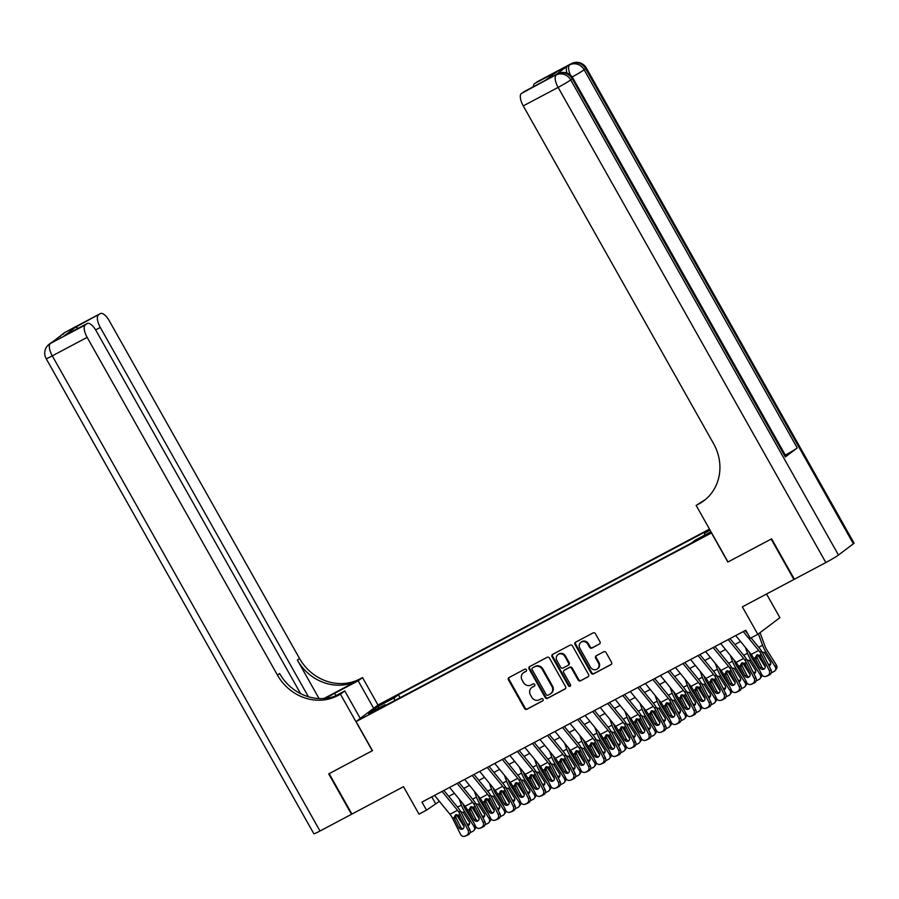 <?xml version="1.0" encoding="UTF-8"?>
<svg xmlns="http://www.w3.org/2000/svg" width="899" height="899" viewBox="0 0 899 899"><rect width="100%" height="100%" fill="white"/><g stroke="black" fill="none" stroke-linecap="round" stroke-linejoin="round"><path stroke-width="1.35" d="M526.409 669.755A1.281 1.169 -127 0 0 524.746 669.193L509.048 677.531A1.82 1.674 -127 0 0 508.463 679.902L524.544 708.457A1.82 1.674 -127 0 0 526.915 709.255L542.625 700.917A1.281 1.169 -127 0 0 543.03 699.253A1.281 1.169 -127 0 0 541.378 698.703L539.344 699.782A5.832 5.349 -127 0 1 531.747 697.208L530.41 694.826A5.832 5.349 -127 0 1 532.275 687.241L534.309 686.162A1.281 1.169 -127 0 0 534.725 684.51A1.281 1.169 -127 0 0 533.062 683.948L531.028 685.027A5.832 5.349 -127 0 1 523.443 682.453L522.094 680.082A5.832 5.349 -127 0 1 523.971 672.486L526.005 671.407A1.281 1.169 -127 0 0 526.409 669.755M599.375 644.111A1.82 1.674 -127 0 0 599.959 641.74L595.453 633.728A1.82 1.674 -127 0 0 593.07 632.93L575.63 642.189A1.82 1.674 -127 0 0 575.045 644.561L591.137 673.115A1.82 1.674 -127 0 0 593.509 673.913L610.949 664.653A1.82 1.674 -127 0 0 611.534 662.282L606.083 652.607A1.82 1.674 -127 0 0 603.712 651.809L596.251 655.764A1.82 1.674 -127 0 0 595.666 658.135L598.363 662.934A4.877 4.473 -127 0 1 597.352 668.935A4.877 4.473 -127 0 1 590.463 667.137L579.866 648.336A4.877 4.473 -127 0 1 580.889 642.336A4.877 4.473 -127 0 1 587.777 644.134L589.542 647.269A1.82 1.674 -127 0 0 591.913 648.078L599.768 643.819M300.614 693.657L96.058 330.641A11.148 4.439 62 0 0 87.259 323.483L64.436 335.619L75.819 327.034L100.171 313.729L65.312 332.225L50.4 343.463L85.259 324.966A11.148 4.439 62 0 0 87.147 337.361L52.288 355.858L320.01 831.002L351.487 814.292L328.719 773.893L372.456 750.654L329.169 773.657L351.936 814.056L403.516 786.681L419.001 814.157L426.531 810.156L421.968 802.077L745.743 630.244L750.294 638.324L757.823 634.334L779.894 617.692L766.544 594.014M727.999 561.954L771.162 539.074L793.918 579.484L742.349 606.859L757.823 634.334M727.864 562.055L711.469 532.961L356.071 721.582L378.142 704.951L709.491 529.095M372.467 750.676L356.071 721.582M549.48 658.124A1.82 1.674 -127 0 0 547.109 657.326L529.668 666.586A1.82 1.674 -127 0 0 529.084 668.957L545.165 697.512A1.82 1.674 -127 0 0 547.536 698.309L564.988 689.05A1.82 1.674 -127 0 0 565.572 686.679L549.48 658.124M552.649 654.382L570.09 645.122A1.82 1.674 -127 0 1 572.461 645.931L588.553 674.486A1.82 1.674 -127 0 1 587.968 676.857L580.507 680.813A1.82 1.674 -127 0 1 578.136 680.015L571.607 668.429A1.82 1.674 -127 0 0 569.236 667.631L564.28 670.261A1.82 1.674 -127 0 0 563.695 672.632L570.494 684.69A1.281 1.169 -127 0 1 568.426 685.78L552.065 656.753A1.82 1.674 -127 0 1 552.649 654.382M383.289 703.389L393.47 697.41L383.289 703.389M704.737 535.096L704.445 533.219L708.626 530.073L398.403 694.713L394.234 697.86L394.65 700.591M704.445 533.219L710.12 530.208M710.997 531.77L695.388 540.052L691.207 543.198L380.985 707.839L385.165 704.692L368.601 713.491L377.67 706.659L394.234 697.86M426.531 810.156L439.386 801.335M448.747 796.368L454.445 793.345M463.805 788.378L469.514 785.355M478.864 780.388L484.572 777.354M493.922 772.398L499.63 769.364M508.98 764.397L514.689 761.374M524.038 756.407L529.747 753.384M539.097 748.418L544.805 745.395M554.166 740.428L559.863 737.394M569.224 732.438L574.922 729.404M584.283 724.437L589.98 721.414M599.341 716.447L605.038 713.424M614.399 708.457L620.096 705.434M629.457 700.467L635.155 697.433M644.516 692.466L650.213 689.443M659.574 684.476L665.282 681.453M674.632 676.486L680.341 673.463M689.69 668.496L695.399 665.462M704.749 660.507L710.457 657.472M719.807 652.505L725.515 649.483M734.865 644.516L740.574 641.493M431.79 796.874L435.476 803.414M400.089 697.703L398.403 694.713M385.873 705.243L385.165 704.692M379.311 707.805L377.67 706.659M526.376 671.081L524.567 672.036A5.832 5.349 -127 0 0 523.915 672.452L523.319 672.901M531.624 687.656L532.219 687.207A5.832 5.349 -127 0 1 532.871 686.791L534.691 685.836M509.171 677.453A1.82 1.674 -127 0 0 509.059 679.453L525.14 708.007A1.82 1.674 -127 0 0 527.522 708.805L543.007 700.591M529.792 666.519A1.82 1.674 -127 0 0 529.68 668.508L545.76 697.062A1.82 1.674 -127 0 0 548.132 697.86L565.449 688.668M532.545 667.946A1.281 1.169 -127 0 0 532.129 669.598L546.255 694.669A1.281 1.169 -127 0 0 547.918 695.23L550.053 694.084A5.832 5.349 -127 0 0 551.93 686.499L542.277 669.373A5.832 5.349 -127 0 0 534.68 666.8L533.141 667.496A1.281 1.169 -127 0 0 532.871 667.699M550.716 693.668L551.312 693.219A5.832 5.349 -127 0 0 552.525 686.049L551.93 686.499M533.141 667.496L535.276 666.35A5.832 5.349 -127 0 1 542.872 668.923L552.525 686.049M588.429 676.475L580.507 680.813M564.493 670.103A1.82 1.674 -127 0 1 564.875 669.811L569.831 667.182A1.82 1.674 -127 0 1 572.202 667.979L578.731 679.565A1.82 1.674 -127 0 0 581.102 680.363M552.784 654.315A1.82 1.674 -127 0 0 552.66 656.304L569.022 685.33A1.281 1.169 -127 0 0 570.483 685.982M564.83 656.416A4.877 4.473 -127 0 0 557.942 654.618A4.877 4.473 -127 0 0 556.931 660.619L560.661 667.238A1.82 1.674 -127 0 0 563.032 668.036L567.977 665.406A1.82 1.674 -127 0 0 568.561 663.035L564.83 656.416L565.426 655.967A4.877 4.473 -127 0 0 558.537 654.169L557.942 654.618M568.584 664.957A1.82 1.674 -127 0 0 569.168 662.585L568.561 663.035M565.426 655.967L569.168 662.585M580.889 642.336L581.484 641.886A4.877 4.473 -127 0 1 588.373 643.684L590.137 646.819A1.82 1.674 -127 0 0 592.508 647.628L599.847 643.729M597.352 668.935L597.947 668.485A4.877 4.473 -127 0 0 598.959 662.484L598.363 662.934M596.374 655.697A1.82 1.674 -127 0 0 596.262 657.686L598.959 662.484M575.765 642.111A1.82 1.674 -127 0 0 575.641 644.111L591.733 672.666A1.82 1.674 -127 0 0 594.104 673.463L611.421 664.271M456.445 814.606A13.934 5.54 62 0 0 457.063 815.618L464.075 826.698M449.152 796.154L449.612 797.435M459.243 799.2L461.389 805.111A13.934 5.54 62 0 0 464.592 811.628L474.043 826.552L475.043 825.192M462.951 803.751L463.648 805.661A9.293 3.697 62 0 0 465.794 809.999L473.683 822.495M459.614 811.539L463.199 812.37L469.166 821.708A2.978 2.675 36.4 0 1 467.817 825.664M474.043 826.552A3.72 3.349 -143.6 0 1 472.986 831.249L471.481 832.047A3.72 3.349 -143.6 0 1 470.155 832.429M459.546 816.674L458.782 815.46M475.807 826.687A3.72 3.349 36.4 0 1 475.211 828.732L474.02 830.361M466.907 823.844A2.978 2.675 -143.6 0 0 469.57 823.81M442.072 791.412L457.512 810.291A9.293 3.697 -118 0 1 460.074 814.314L468.076 830.328L469.84 829.721A3.72 3.405 71 0 1 468.48 834.643L466.716 835.25A3.72 3.405 -109 0 0 468.076 830.328M443.904 790.446L457.984 807.673A13.934 5.54 -118 0 1 461.839 813.696L469.84 829.721M434.543 795.413L449.983 814.292A9.293 3.697 -118 0 1 452.545 818.304L460.546 834.328A3.72 3.405 -109 0 0 465.21 836.048L466.716 835.25M455.804 814.764L455.917 817.483L454.523 818.82L458.917 827.631L460.681 827.024L455.917 817.483M465.21 836.048L468.48 834.643M466.974 835.441A3.72 3.405 71 0 1 466.536 835.632L464.772 836.239M460.681 827.024A2.978 2.719 -109 0 0 463.12 828.687M454.523 818.82L454.175 817.449L455.535 814.887L458.456 815.168L463.738 825.068A2.978 2.719 71 0 1 462.3 829.159A2.978 2.719 71 0 1 458.917 827.631M373.681 708.311L358.184 680.813L334.619 693.32A20.902 1.214 -29.4 0 0 325.494 698.366M358.184 680.813L362.511 677.554L359.948 678.914A46.456 42.534 53 0 1 299.536 658.495L109.217 320.718A11.148 4.439 62 0 0 100.407 313.571A11.148 4.439 62 0 0 100.171 313.729M323.955 698.501L357.802 680.532A46.456 42.534 53 0 1 297.389 660.113L319.055 698.557M372.321 750.755L340.44 694.185L337.889 695.545A46.456 42.534 53 0 1 277.465 675.127L87.147 337.361M340.44 694.185L344.767 690.926L334.709 696.264M98.418 315.055A11.148 4.439 62 0 0 100.295 327.438L95.642 329.911M308.391 696.747L100.295 327.438M320.01 831.002A11.148 0.652 150.6 0 1 313.875 833.778L46.152 358.634A11.148 0.652 -29.4 0 0 52.288 355.858A11.148 4.439 -118 0 1 50.4 343.463A11.148 10.204 53 0 0 49.153 344.261A11.148 11.148 0 0 0 46.152 358.634M360.263 718.425L344.767 690.926M378.007 705.052L362.511 677.554M87.259 323.483A11.148 4.439 62 0 0 87.023 323.64L64.436 335.619M85.259 324.966L87.023 323.64M337.889 695.545L340.036 693.927A46.456 42.534 53 0 1 279.623 673.508L277.465 675.127M75.819 327.034L78.112 328.337M566.977 73.089A11.148 4.439 -118 0 1 567.393 66.088L555.47 75.078A11.148 4.439 -118 0 1 555.706 74.932A11.148 4.439 -118 0 1 555.964 74.819M853.376 543.805L585.642 68.661A11.148 0.652 -29.4 0 0 586.328 67.987L854.05 543.131A11.148 0.652 150.6 0 1 853.376 543.805L838.464 555.043A11.148 0.652 150.6 0 1 825.844 562.538L794.379 579.237L771.612 538.838L728.01 561.976L696.141 505.407L698.703 504.058A46.456 42.534 -127 0 0 703.895 500.743A46.456 42.534 -127 0 0 713.581 443.668L523.263 105.902A11.148 4.439 -118 0 1 521.375 93.507L555.47 75.078M696.141 505.407L705.468 499.496M545.502 80.281L557.11 71.605L545.715 80.191L521.375 93.507M785.31 456.95L572.225 78.775A11.148 0.652 -29.4 0 0 572.899 78.101L785.996 456.276A11.148 0.652 150.6 0 1 785.31 456.95L797.244 447.96A11.148 0.652 150.6 0 1 785.321 455.085M533.455 86.675A11.148 4.439 -118 0 1 534.523 83.596L557.11 71.605M567.393 66.088L534.523 83.596M698.703 504.058L700.849 502.44A46.456 42.534 -127 0 0 704.951 499.923M471.503 806.605A13.934 5.54 62 0 0 472.121 807.628L479.133 818.708M464.21 788.165L464.671 789.446M474.301 791.21L476.448 797.121A13.934 5.54 62 0 0 479.65 803.627L489.101 818.562L490.101 817.202M478.01 795.761L478.706 797.671A9.293 3.697 62 0 0 480.853 802.009L488.753 814.505M474.672 803.537L478.257 804.369L484.224 813.719A2.978 2.675 36.4 0 1 482.875 817.674M489.101 818.562A3.72 3.349 -143.6 0 1 488.045 823.259L486.539 824.057A3.72 3.349 -143.6 0 1 485.213 824.428M474.605 808.684L473.84 807.471M490.865 818.697A3.72 3.349 36.4 0 1 490.27 820.742L489.078 822.36M481.965 815.854A2.978 2.675 -143.6 0 0 484.628 815.82M486.561 798.615A13.934 5.54 62 0 0 487.179 799.638L494.192 810.718M479.268 780.175L479.729 781.445M489.359 783.22L491.506 789.131A13.934 5.54 62 0 0 494.72 795.637L504.159 810.572L505.159 809.212M493.079 787.76L493.765 789.682A9.293 3.697 62 0 0 495.911 794.019L503.811 806.504M489.73 795.548L493.315 796.379L499.282 805.718A2.978 2.675 36.4 0 1 497.934 809.673M504.159 810.572A3.72 3.349 -143.6 0 1 503.103 815.258L501.597 816.067A3.72 3.349 -143.6 0 1 500.271 816.438M489.663 800.694L488.899 799.481M505.923 810.707A3.72 3.349 36.4 0 1 505.328 812.752L504.137 814.37M497.023 807.864A2.978 2.675 -143.6 0 0 499.687 807.819M501.62 790.626A13.934 5.54 62 0 0 502.249 791.648L509.25 802.717M494.326 772.185L494.787 773.455M504.418 775.23L506.564 781.141A13.934 5.54 62 0 0 509.778 787.648L519.217 802.582L520.218 801.223M508.137 779.77L508.823 781.681A9.293 3.697 62 0 0 510.969 786.029L518.869 798.514M504.788 787.558L508.373 788.389L514.34 797.728A2.978 2.675 36.4 0 1 512.992 801.683M519.217 802.582A3.72 3.349 -143.6 0 1 518.161 807.268L516.655 808.066A3.72 3.349 -143.6 0 1 515.341 808.448M504.721 792.704L503.957 791.491M520.982 802.706A3.72 3.349 36.4 0 1 520.386 804.762L519.195 806.381M512.082 799.874A2.978 2.675 -143.6 0 0 514.745 799.829M516.689 782.636A13.934 5.54 62 0 0 517.307 783.647L524.308 794.727M509.385 764.184L509.857 765.465M519.476 767.229L521.622 773.14A13.934 5.54 62 0 0 524.836 779.658L534.276 794.581L535.276 793.233M523.196 771.78L523.881 773.691A9.293 3.697 62 0 0 526.027 778.028L533.927 790.524M519.847 779.568L523.432 780.399L529.399 789.738A2.978 2.675 36.4 0 1 528.05 793.693M534.276 794.581A3.72 3.349 -143.6 0 1 533.219 799.278L531.714 800.076A3.72 3.349 -143.6 0 1 530.399 800.458M519.779 784.703L519.015 783.49M536.04 794.716A3.72 3.349 36.4 0 1 535.444 796.761L534.253 798.391M527.14 791.884A2.978 2.675 -143.6 0 0 529.803 791.839M457.13 783.422L472.571 802.301A9.293 3.697 -118 0 1 475.133 806.313L483.134 822.338L484.898 821.731A3.72 3.405 71 0 1 483.55 826.642L481.785 827.249A3.72 3.405 -109 0 0 483.134 822.338M458.962 782.445L473.043 799.683A13.934 5.54 -118 0 1 476.897 805.706L484.898 821.731M449.601 787.412L465.041 806.302A9.293 3.697 -118 0 1 467.604 810.314L475.605 826.327A3.72 3.405 -109 0 0 480.28 828.058L481.785 827.249M470.862 806.774L470.975 809.482L469.581 810.831L473.975 819.641L475.74 819.034L470.975 809.482M480.28 828.058L483.55 826.642M482.044 827.44A3.72 3.405 71 0 1 481.594 827.642L479.83 828.249M475.74 819.034A2.978 2.719 -109 0 0 478.178 820.697M469.581 810.831L469.233 809.448L470.593 806.897L473.515 807.178L478.796 817.079A2.978 2.719 71 0 1 477.358 821.169A2.978 2.719 71 0 1 473.975 819.641M472.189 775.421L487.629 794.311A9.293 3.697 -118 0 1 490.191 798.323L498.192 814.348L499.956 813.73A3.72 3.405 71 0 1 498.608 818.652L496.844 819.259A3.72 3.405 -109 0 0 498.192 814.348M474.02 774.455L488.101 791.693A13.934 5.54 -118 0 1 491.955 797.716L499.956 813.73M464.659 779.422L480.1 798.301A9.293 3.697 -118 0 1 482.662 802.324L490.663 818.337A3.72 3.405 -109 0 0 495.338 820.057L496.844 819.259M485.921 798.784L486.033 801.492L484.64 802.829L489.034 811.651L490.798 811.033L486.033 801.492M495.338 820.057L498.608 818.652M497.102 819.45A3.72 3.405 71 0 1 496.653 819.641L494.888 820.259M490.798 811.033A2.978 2.719 -109 0 0 493.236 812.707M484.64 802.829L484.291 801.459L485.662 798.896L488.573 799.189L493.854 809.089A2.978 2.719 71 0 1 492.416 813.179A2.978 2.719 71 0 1 489.034 811.651M485.1 799.301L485.662 798.896M487.247 767.431L502.687 786.31A9.293 3.697 -118 0 1 505.249 790.333L513.25 806.347L515.015 805.74A3.72 3.405 71 0 1 513.666 810.662L511.902 811.269A3.72 3.405 -109 0 0 513.25 806.347M489.078 766.465L503.17 783.703A13.934 5.54 -118 0 1 507.014 789.727L515.015 805.74M479.718 771.432L495.158 790.311A9.293 3.697 -118 0 1 497.72 794.323L505.721 810.347A3.72 3.405 -109 0 0 510.396 812.067L511.902 811.269M500.979 790.783L501.091 793.502L499.698 794.84L504.092 803.65L505.856 803.043L501.091 793.502M510.396 812.067L513.666 810.662M512.16 811.46A3.72 3.405 71 0 1 511.711 811.651L509.947 812.258M505.856 803.043A2.978 2.719 -109 0 0 508.295 804.706M499.698 794.84L499.35 793.469L500.721 790.906L503.631 791.187L508.913 801.099A2.978 2.719 71 0 1 507.474 805.189A2.978 2.719 71 0 1 504.092 803.65M500.159 791.311L500.721 790.906M502.305 759.441L517.745 778.32A9.293 3.697 -118 0 1 520.319 782.344L528.309 798.357L530.073 797.75A3.72 3.405 71 0 1 528.724 802.672L526.96 803.279A3.72 3.405 -109 0 0 528.309 798.357M504.137 758.475L518.229 775.702A13.934 5.54 -118 0 1 522.083 781.737L530.073 797.75M494.776 763.442L510.216 782.321A9.293 3.697 -118 0 1 512.778 786.333L520.779 802.358A3.72 3.405 -109 0 0 525.454 804.077L526.96 803.279M516.037 782.793L516.15 785.512L514.756 786.85L519.15 795.66L520.914 795.053L516.15 785.512M525.454 804.077L528.724 802.672M527.219 803.47A3.72 3.405 71 0 1 526.769 803.661L525.005 804.268M520.914 795.053A2.978 2.719 -109 0 0 523.353 796.716M514.756 786.85L514.408 785.479L515.779 782.917L518.689 783.198L523.971 793.098A2.978 2.719 71 0 1 522.533 797.188A2.978 2.719 71 0 1 519.15 795.66M515.217 783.321L515.779 782.917M531.747 774.646A13.934 5.54 62 0 0 532.365 775.657L539.366 786.737M524.443 756.194L524.915 757.475M534.534 759.239L536.681 765.15A13.934 5.54 62 0 0 539.894 771.668L549.334 786.591L550.334 785.232M538.254 763.79L538.951 765.701A9.293 3.697 62 0 0 541.086 770.038L548.986 782.535M534.905 771.567L538.49 772.41L544.457 781.748A2.978 2.675 36.4 0 1 543.108 785.704M549.334 786.591A3.72 3.349 -143.6 0 1 548.278 791.289L546.772 792.086A3.72 3.349 -143.6 0 1 545.457 792.469M534.838 776.714L534.073 775.5M551.098 786.726A3.72 3.349 36.4 0 1 550.503 788.771L549.311 790.401M542.209 783.883A2.978 2.675 -143.6 0 0 544.861 783.849M517.375 751.452L532.804 770.331A9.293 3.697 -118 0 1 535.377 774.342L543.367 790.367L545.131 789.76A3.72 3.405 71 0 1 543.783 794.671L542.018 795.289A3.72 3.405 -109 0 0 543.367 790.367M519.195 750.485L533.287 767.712A13.934 5.54 -118 0 1 537.141 773.736L545.131 789.76M509.834 755.441L525.274 774.331A9.293 3.697 -118 0 1 527.848 778.343L535.838 794.368A3.72 3.405 -109 0 0 540.513 796.087L542.018 795.289M531.095 774.803L531.208 777.523L529.814 778.86L534.208 787.67L535.973 787.063L531.208 777.523M540.513 796.087L543.783 794.671M542.277 795.48A3.72 3.405 71 0 1 541.827 795.671L540.063 796.278M535.973 787.063A2.978 2.719 -109 0 0 538.411 788.726M529.814 778.86L529.466 777.478L530.837 774.927L533.748 775.208L539.029 785.108A2.978 2.719 71 0 1 537.591 789.198A2.978 2.719 71 0 1 534.208 787.67M530.275 775.32L530.837 774.927M546.806 766.645A13.934 5.54 62 0 0 547.424 767.667L554.425 778.748M539.501 748.204L539.973 749.474M549.592 751.249L551.739 757.16A13.934 5.54 62 0 0 554.953 763.667L564.392 778.601L565.392 777.242M553.312 755.801L554.009 757.711A9.293 3.697 62 0 0 556.144 762.049L564.044 774.545M549.963 763.577L553.548 764.408L559.515 773.747A2.978 2.675 36.4 0 1 558.167 777.714M564.392 778.601A3.72 3.349 -143.6 0 1 563.336 783.299L561.83 784.097A3.72 3.349 -143.6 0 1 560.515 784.467M549.896 768.724L549.132 767.51M566.156 778.736A3.72 3.349 36.4 0 1 565.572 780.781L564.37 782.4M557.268 775.893A2.978 2.675 -143.6 0 0 559.92 775.848M532.433 743.462L547.862 762.341A9.293 3.697 -118 0 1 550.435 766.353L558.425 782.377L560.189 781.77A3.72 3.405 71 0 1 558.841 786.681L557.077 787.288A3.72 3.405 -109 0 0 558.425 782.377M534.253 742.484L548.345 759.722A13.934 5.54 -118 0 1 552.2 765.746L560.189 781.77M524.904 747.451L540.333 766.33A9.293 3.697 -118 0 1 542.906 770.353L550.896 786.367A3.72 3.405 -109 0 0 555.571 788.097L557.077 787.288M546.154 766.813L546.277 769.522L544.873 770.87L549.278 779.68L551.042 779.062L546.277 769.522M555.571 788.097L558.841 786.681M557.335 787.479A3.72 3.405 71 0 1 556.886 787.681L555.121 788.288M551.042 779.062A2.978 2.719 -109 0 0 553.469 780.737M544.873 770.87L544.524 769.488L545.895 766.926L548.806 767.218L554.087 777.118A2.978 2.719 71 0 1 552.649 781.209A2.978 2.719 71 0 1 549.278 779.68M561.864 758.655A13.934 5.54 62 0 0 562.482 759.677L569.483 770.758M554.559 740.214L555.031 741.484M564.651 743.259L566.797 749.17A13.934 5.54 62 0 0 570.011 755.677L579.45 770.612L580.451 769.252M568.37 747.799L569.067 749.721A9.293 3.697 62 0 0 571.202 754.059L579.102 766.544M565.022 755.587L568.618 756.419L574.573 765.757A2.978 2.675 36.4 0 1 573.225 769.713M579.45 770.612A3.72 3.349 -143.6 0 1 578.394 775.298L576.888 776.107A3.72 3.349 -143.6 0 1 575.574 776.478M564.954 760.734L564.19 759.52M581.215 770.746A3.72 3.349 36.4 0 1 580.63 772.792L579.428 774.41M572.326 767.903A2.978 2.675 -143.6 0 0 574.978 767.858M547.491 735.461L562.92 754.351A9.293 3.697 -118 0 1 565.493 758.363L573.483 774.387L575.259 773.769A3.72 3.405 71 0 1 573.899 778.691L572.135 779.298A3.72 3.405 -109 0 0 573.483 774.387M549.311 734.494L563.403 751.733A13.934 5.54 -118 0 1 567.258 757.756L575.259 773.769M539.962 739.461L555.391 758.34A9.293 3.697 -118 0 1 557.964 762.363L565.954 778.377A3.72 3.405 -109 0 0 570.629 780.096L572.135 779.298M561.212 758.812L561.336 761.532L559.931 762.869L564.336 771.679L566.1 771.072L561.336 761.532M570.629 780.096L573.899 778.691M572.393 779.489A3.72 3.405 71 0 1 571.944 779.68L570.18 780.298M566.1 771.072A2.978 2.719 -109 0 0 568.539 772.747M559.931 762.869L559.583 761.498L560.954 758.936L563.864 759.228L569.146 769.128A2.978 2.719 71 0 1 567.707 773.219A2.978 2.719 71 0 1 564.336 771.679M576.922 750.665A13.934 5.54 62 0 0 577.54 751.676L584.541 762.757M569.629 732.213L570.09 733.494M579.709 735.27L581.855 741.169A13.934 5.54 62 0 0 585.069 747.687L594.509 762.622L595.509 761.262M583.429 739.81L584.125 741.72A9.293 3.697 62 0 0 586.26 746.069L594.16 758.554M580.08 747.597L583.676 748.429L589.632 757.767A2.978 2.675 36.4 0 1 588.283 761.723M594.509 762.622A3.72 3.349 -143.6 0 1 593.452 767.308L591.947 768.106A3.72 3.349 -143.6 0 1 590.632 768.488M580.012 752.733L579.248 751.53M596.273 762.745A3.72 3.349 36.4 0 1 595.689 764.802L594.486 766.42M587.384 759.913A2.978 2.675 -143.6 0 0 590.036 759.869M562.549 727.471L577.978 746.35A9.293 3.697 -118 0 1 580.552 750.373L588.553 766.386L590.317 765.779A3.72 3.405 71 0 1 588.957 770.701L587.193 771.308A3.72 3.405 -109 0 0 588.553 766.386M564.37 726.504L578.462 743.731A13.934 5.54 -118 0 1 582.316 749.766L590.317 765.779M555.02 731.471L570.449 750.35A9.293 3.697 -118 0 1 573.023 754.362L581.024 770.387A3.72 3.405 -109 0 0 585.687 772.106L587.193 771.308M576.27 750.822L576.394 753.542L574.989 754.879L579.394 763.689L581.159 763.082L576.394 753.542M585.687 772.106L588.957 770.701M587.452 771.499A3.72 3.405 71 0 1 587.002 771.69L585.238 772.297M581.159 763.082A2.978 2.719 -109 0 0 583.597 764.746M574.989 754.879L574.641 753.508L576.012 750.946L578.922 751.227L584.204 761.138A2.978 2.719 71 0 1 582.766 765.229A2.978 2.719 71 0 1 579.394 763.689M591.98 742.675A13.934 5.54 62 0 0 592.598 743.687L599.599 754.767M584.687 724.223L585.148 725.504M594.767 727.269L596.914 733.179A13.934 5.54 62 0 0 600.127 739.697L609.567 754.621L610.567 753.261M598.487 731.82L599.184 733.73A9.293 3.697 62 0 0 601.319 738.068L609.219 750.564M595.138 739.607L598.734 740.439L604.69 749.777A2.978 2.675 36.4 0 1 603.341 753.733M609.567 754.621A3.72 3.349 -143.6 0 1 608.511 759.318L607.005 760.116A3.72 3.349 -143.6 0 1 605.69 760.498M595.082 744.743L594.306 743.529M611.342 754.755A3.72 3.349 36.4 0 1 610.747 756.801L609.556 758.43M602.442 751.924A2.978 2.675 -143.6 0 0 605.094 751.879M577.607 719.481L593.037 738.36A9.293 3.697 -118 0 1 595.61 742.383L603.611 758.396L605.375 757.79A3.72 3.405 71 0 1 604.016 762.712L602.251 763.318A3.72 3.405 -109 0 0 603.611 758.396M579.428 718.515L593.52 735.742A13.934 5.54 -118 0 1 597.374 741.765L605.375 757.79M570.078 723.481L585.507 742.36A9.293 3.697 -118 0 1 588.081 746.372L596.082 762.397A3.72 3.405 -109 0 0 600.746 764.116L602.251 763.318M591.34 742.832L591.452 745.552L590.047 746.889L594.453 755.699L596.217 755.093L591.452 745.552M600.746 764.116L604.016 762.712M602.51 763.509A3.72 3.405 71 0 1 602.06 763.701L600.296 764.307M596.217 755.093A2.978 2.719 -109 0 0 598.655 756.756M590.047 746.889L589.699 745.518L591.07 742.956L593.992 743.237L599.273 753.137A2.978 2.719 71 0 1 597.824 757.228A2.978 2.719 71 0 1 594.453 755.699M607.039 734.674A13.934 5.54 62 0 0 607.657 735.697L614.658 746.777M599.745 716.233L600.206 717.514M609.825 719.279L611.983 725.19A13.934 5.54 62 0 0 615.186 731.696L624.625 746.631L625.625 745.271M613.545 723.83L614.242 725.74A9.293 3.697 62 0 0 616.377 730.078L624.277 742.574M610.207 731.606L613.792 732.438L619.748 741.787A2.978 2.675 36.4 0 1 618.4 745.743M624.625 746.631A3.72 3.349 -143.6 0 1 623.569 751.328L622.063 752.126A3.72 3.349 -143.6 0 1 620.748 752.497M610.14 736.753L609.365 735.539M626.401 746.766A3.72 3.349 36.4 0 1 625.805 748.811L624.614 750.429M617.501 743.923A2.978 2.675 -143.6 0 0 620.153 743.889M592.666 711.491L608.095 730.37A9.293 3.697 -118 0 1 610.668 734.382L618.669 750.407L620.434 749.8A3.72 3.405 71 0 1 619.074 754.711L617.31 755.329A3.72 3.405 -109 0 0 618.669 750.407M594.486 710.513L608.578 727.752A13.934 5.54 -118 0 1 612.433 733.775L620.434 749.8M585.137 715.48L600.566 734.371A9.293 3.697 -118 0 1 603.139 738.382L611.14 754.396A3.72 3.405 -109 0 0 615.804 756.126L617.31 755.329M606.398 734.843L606.51 737.551L605.106 738.899L609.511 747.71L611.275 747.103L606.51 737.551M615.804 756.126L619.074 754.711M617.568 755.508A3.72 3.405 71 0 1 617.13 755.711L615.365 756.317M611.275 747.103A2.978 2.719 -109 0 0 613.714 748.766M605.106 738.899L604.757 737.517L606.128 734.966L609.05 735.247L614.332 745.147A2.978 2.719 71 0 1 612.882 749.238A2.978 2.719 71 0 1 609.511 747.71M622.097 726.684A13.934 5.54 62 0 0 622.715 727.707L629.727 738.787M614.804 708.243L615.264 709.513M624.895 711.289L627.041 717.2A13.934 5.54 62 0 0 630.244 723.706L639.683 738.641L640.684 737.281M628.603 715.829L629.3 717.75A9.293 3.697 62 0 0 631.435 722.088L639.335 734.573M625.266 723.616L628.851 724.448L634.806 733.786A2.978 2.675 36.4 0 1 633.469 737.742M639.683 738.641A3.72 3.349 -143.6 0 1 638.627 743.338L637.121 744.136A3.72 3.349 -143.6 0 1 635.807 744.507M625.198 728.763L624.423 727.549M641.459 738.776A3.72 3.349 36.4 0 1 640.863 740.821L639.672 742.439M632.559 735.933A2.978 2.675 -143.6 0 0 635.222 735.888M607.724 703.501L623.153 722.38A9.293 3.697 -118 0 1 625.726 726.392L633.728 742.417L635.492 741.81A3.72 3.405 71 0 1 634.132 746.721L632.368 747.327A3.72 3.405 -109 0 0 633.728 742.417M609.556 702.524L623.636 719.762A13.934 5.54 -118 0 1 627.491 725.785L635.492 741.81M600.195 707.491L615.624 726.37A9.293 3.697 -118 0 1 618.197 730.393L626.198 746.406A3.72 3.405 -109 0 0 630.862 748.125L632.368 747.327M621.456 726.853L621.569 729.561L620.164 730.898L624.569 739.72L626.333 739.102L621.569 729.561M630.862 748.125L634.132 746.721M632.626 747.519A3.72 3.405 71 0 1 632.188 747.721L630.424 748.328M626.333 739.102A2.978 2.719 -109 0 0 628.772 740.776M620.164 730.898L619.816 729.527L621.187 726.965L624.108 727.257L629.39 737.158A2.978 2.719 71 0 1 627.952 741.248A2.978 2.719 71 0 1 624.569 739.72M637.155 718.694A13.934 5.54 62 0 0 637.773 719.717L644.785 730.786M629.862 700.254L630.323 701.523M639.953 703.299L642.1 709.21A13.934 5.54 62 0 0 645.302 715.716L654.742 730.651L655.742 729.291M643.662 707.839L644.358 709.749A9.293 3.697 62 0 0 646.505 714.098L654.393 726.583M640.324 715.626L643.909 716.458L649.865 725.796A2.978 2.675 36.4 0 1 648.527 729.752M654.742 730.651A3.72 3.349 -143.6 0 1 653.697 735.337L652.191 736.135A3.72 3.349 -143.6 0 1 650.865 736.517M640.257 720.773L639.481 719.56M656.517 730.786A3.72 3.349 36.4 0 1 655.922 732.831L654.73 734.449M647.617 727.943A2.978 2.675 -143.6 0 0 650.28 727.898M622.782 695.5L638.211 714.379A9.293 3.697 -118 0 1 640.785 718.402L648.786 734.416L650.55 733.809A3.72 3.405 71 0 1 649.19 738.731L647.426 739.338A3.72 3.405 -109 0 0 648.786 734.416M624.614 694.534L638.695 711.772A13.934 5.54 -118 0 1 642.549 717.795L650.55 733.809M615.253 699.501L630.682 718.38A9.293 3.697 -118 0 1 633.256 722.403L641.257 738.416A3.72 3.405 -109 0 0 645.92 740.135L647.426 739.338M636.514 718.852L636.627 721.571L635.222 722.908L639.627 731.719L641.392 731.112L636.627 721.571M645.92 740.135L649.19 738.731M647.685 739.529A3.72 3.405 71 0 1 647.246 739.72L645.482 740.327M641.392 731.112A2.978 2.719 -109 0 0 643.83 732.775M635.222 722.908L634.874 721.537L636.245 718.975L639.167 719.267L644.448 729.168A2.978 2.719 71 0 1 643.01 733.258A2.978 2.719 71 0 1 639.627 731.719M652.213 710.704A13.934 5.54 62 0 0 652.831 711.716L659.844 722.796M644.92 692.252L645.381 693.534M655.011 695.309L657.158 701.209A13.934 5.54 62 0 0 660.36 707.727L669.811 722.661L670.811 721.301M658.72 699.849L659.416 701.759A9.293 3.697 62 0 0 661.563 706.097L669.452 718.593M655.382 707.637L658.967 708.468L664.934 717.807A2.978 2.675 36.4 0 1 663.586 721.762M669.811 722.661A3.72 3.349 -143.6 0 1 668.755 727.347L667.249 728.145A3.72 3.349 -143.6 0 1 665.923 728.527M655.315 712.772L654.551 711.559M671.575 722.785A3.72 3.349 36.4 0 1 670.98 724.841L669.789 726.459M662.675 719.953A2.978 2.675 -143.6 0 0 665.339 719.908M637.841 687.51L653.281 706.389A9.293 3.697 -118 0 1 655.843 710.412L663.844 726.426L665.608 725.819A3.72 3.405 71 0 1 664.249 730.741L662.484 731.348A3.72 3.405 -109 0 0 663.844 726.426M639.672 686.544L653.753 703.771A13.934 5.54 -118 0 1 657.607 709.805L665.608 725.819M630.311 691.511L645.752 710.39A9.293 3.697 -118 0 1 648.314 714.402L656.315 730.426A3.72 3.405 -109 0 0 660.979 732.146L662.484 731.348M651.573 710.862L651.685 713.581L650.292 714.919L654.686 723.729L656.45 723.122L651.685 713.581M660.979 732.146L664.249 730.741M662.743 731.539A3.72 3.405 71 0 1 662.305 731.73L660.54 732.337M656.45 723.122A2.978 2.719 -109 0 0 658.888 724.785M650.292 714.919L649.932 713.548L651.303 710.985L654.225 711.266L659.506 721.178A2.978 2.719 71 0 1 658.068 725.257A2.978 2.719 71 0 1 654.686 723.729M667.272 702.715A13.934 5.54 62 0 0 667.89 703.726L674.902 714.806M659.978 684.263L660.439 685.544M670.07 687.308L672.216 693.219A13.934 5.54 62 0 0 675.419 699.737L684.869 714.66L685.87 713.3M673.778 691.859L674.475 693.77A9.293 3.697 62 0 0 676.621 698.107L684.51 710.603M670.44 699.647L674.025 700.478L679.992 709.817A2.978 2.675 36.4 0 1 678.644 713.772M684.869 714.66A3.72 3.349 -143.6 0 1 683.813 719.357L682.307 720.155A3.72 3.349 -143.6 0 1 680.981 720.537M670.373 704.782L669.609 703.569M686.634 714.795A3.72 3.349 36.4 0 1 686.038 716.84L684.847 718.47M677.734 711.952A2.978 2.675 -143.6 0 0 680.397 711.918M652.899 679.52L668.339 698.399A9.293 3.697 -118 0 1 670.901 702.411L678.902 718.436L680.667 717.829A3.72 3.405 71 0 1 679.318 722.74L677.543 723.358A3.72 3.405 -109 0 0 678.902 718.436M654.73 678.554L668.811 695.781A13.934 5.54 -118 0 1 672.666 701.804L680.667 717.829M645.37 683.51L660.81 702.4A9.293 3.697 -118 0 1 663.372 706.412L671.373 722.436A3.72 3.405 -109 0 0 676.037 724.156L677.543 723.358M666.631 702.872L666.743 705.591L665.35 706.929L669.744 715.739L671.508 715.132L666.743 705.591M676.037 724.156L679.318 722.74M677.812 723.549A3.72 3.405 71 0 1 677.363 723.74L675.599 724.347M671.508 715.132A2.978 2.719 -109 0 0 673.947 716.795M665.35 706.929L665.002 705.546L666.361 702.996L669.283 703.276L674.565 713.177A2.978 2.719 71 0 1 673.126 717.267A2.978 2.719 71 0 1 669.744 715.739M682.33 694.713A13.934 5.54 62 0 0 682.948 695.736L689.96 706.816M675.037 676.273L675.497 677.543M685.128 679.318L687.274 685.229A13.934 5.54 62 0 0 690.477 691.736L699.928 706.67L700.928 705.31M688.836 683.869L689.533 685.78A9.293 3.697 62 0 0 691.679 690.117L699.579 702.613M685.499 691.646L689.084 692.477L695.051 701.816A2.978 2.675 36.4 0 1 693.702 705.782M699.928 706.67A3.72 3.349 -143.6 0 1 698.871 711.367L697.366 712.165A3.72 3.349 -143.6 0 1 696.04 712.536M685.431 696.792L684.667 695.579M701.692 706.805A3.72 3.349 36.4 0 1 701.096 708.85L699.905 710.468M692.792 703.962A2.978 2.675 -143.6 0 0 695.455 703.917M667.957 671.531L683.397 690.41A9.293 3.697 -118 0 1 685.959 694.421L693.961 710.446L695.725 709.839A3.72 3.405 71 0 1 694.376 714.75L692.612 715.357A3.72 3.405 -109 0 0 693.961 710.446M669.789 670.553L683.869 687.791A13.934 5.54 -118 0 1 687.724 693.814L695.725 709.839M660.428 675.52L675.868 694.399A9.293 3.697 -118 0 1 678.43 698.422L686.431 714.435A3.72 3.405 -109 0 0 691.106 716.166L692.612 715.357M681.689 694.882L681.802 697.59L680.408 698.939L684.802 707.749L686.566 707.142L681.802 697.59M691.106 716.166L694.376 714.75M692.871 715.548A3.72 3.405 71 0 1 692.421 715.75L690.657 716.357M686.566 707.142A2.978 2.719 -109 0 0 689.005 708.805M680.408 698.939L680.06 697.557L681.431 694.994L684.341 695.287L689.623 705.187A2.978 2.719 71 0 1 688.184 709.277A2.978 2.719 71 0 1 684.802 707.749M680.869 695.399L681.431 694.994M697.388 686.724A13.934 5.54 62 0 0 698.017 687.746L705.018 698.826M690.095 668.283L690.556 669.553M700.186 671.328L702.333 677.239A13.934 5.54 62 0 0 705.546 683.746L714.986 698.68L715.986 697.321M703.906 675.868L704.591 677.79A9.293 3.697 62 0 0 706.738 682.127L714.638 694.612M700.557 683.656L704.142 684.487L710.109 693.826A2.978 2.675 36.4 0 1 708.76 697.781M714.986 698.68A3.72 3.349 -143.6 0 1 713.93 703.366L712.424 704.175A3.72 3.349 -143.6 0 1 711.109 704.546M700.49 688.803L699.725 687.589M716.75 698.815A3.72 3.349 36.4 0 1 716.155 700.86L714.963 702.479M707.85 695.972A2.978 2.675 -143.6 0 0 710.513 695.927M683.015 663.529L698.456 682.42A9.293 3.697 -118 0 1 701.018 686.431L709.019 702.456L710.783 701.838A3.72 3.405 71 0 1 709.435 706.76L707.67 707.367A3.72 3.405 -109 0 0 709.019 702.456M684.847 662.563L698.928 679.801A13.934 5.54 -118 0 1 702.782 685.825L710.783 701.838M675.486 667.53L690.926 686.409A9.293 3.697 -118 0 1 693.489 690.432L701.49 706.445A3.72 3.405 -109 0 0 706.164 708.165L707.67 707.367M696.747 686.881L696.86 689.6L695.466 690.938L699.86 699.748L701.625 699.141L696.86 689.6M706.164 708.165L709.435 706.76M707.929 707.558A3.72 3.405 71 0 1 707.479 707.749L705.715 708.367M701.625 699.141A2.978 2.719 -109 0 0 704.063 700.815M695.466 690.938L695.118 689.567L696.489 687.005L699.4 687.297L704.681 697.197A2.978 2.719 71 0 1 703.243 701.287A2.978 2.719 71 0 1 699.86 699.748M695.927 687.409L696.489 687.005M712.457 678.734A13.934 5.54 62 0 0 713.076 679.756L720.077 690.825M705.153 660.282L705.614 661.563M715.244 663.338L717.391 669.249A13.934 5.54 62 0 0 720.605 675.756L730.044 690.69L731.044 689.331M718.964 667.878L719.649 669.789A9.293 3.697 62 0 0 721.796 674.138L729.696 686.622M715.615 675.666L719.2 676.498L725.167 685.836A2.978 2.675 36.4 0 1 723.819 689.791M730.044 690.69A3.72 3.349 -143.6 0 1 728.988 695.376L727.482 696.174A3.72 3.349 -143.6 0 1 726.167 696.556M715.548 680.813L714.784 679.599M731.808 690.814A3.72 3.349 36.4 0 1 731.213 692.871L730.022 694.489M722.908 687.982A2.978 2.675 -143.6 0 0 725.572 687.937M698.074 655.54L713.514 674.419A9.293 3.697 -118 0 1 716.076 678.442L724.077 694.455L725.841 693.848A3.72 3.405 71 0 1 724.493 698.77L722.729 699.377A3.72 3.405 -109 0 0 724.077 694.455M699.905 654.573L713.997 671.811A13.934 5.54 -118 0 1 717.851 677.835L725.841 693.848M690.544 659.54L705.985 678.419A9.293 3.697 -118 0 1 708.547 682.431L716.548 698.456A3.72 3.405 -109 0 0 721.223 700.175L722.729 699.377M711.806 678.891L711.918 681.611L710.525 682.948L714.919 691.758L716.683 691.151L711.918 681.611M721.223 700.175L724.493 698.77M722.987 699.568A3.72 3.405 71 0 1 722.538 699.759L720.773 700.366M716.683 691.151A2.978 2.719 -109 0 0 719.121 692.814M710.525 682.948L710.176 681.577L711.547 679.015L714.458 679.296L719.739 689.207A2.978 2.719 71 0 1 718.301 693.298A2.978 2.719 71 0 1 714.919 691.758M710.985 679.419L711.547 679.015M727.516 670.744A13.934 5.54 62 0 0 728.134 671.755L735.135 682.835M720.211 652.292L720.683 653.573M730.303 655.337L732.449 661.248A13.934 5.54 62 0 0 735.663 667.766L745.102 682.689L746.103 681.341M734.022 659.888L734.719 661.799A9.293 3.697 62 0 0 736.854 666.137L744.754 678.633M730.673 667.676L734.258 668.508L740.225 677.846A2.978 2.675 36.4 0 1 738.877 681.802M745.102 682.689A3.72 3.349 -143.6 0 1 744.046 687.387L742.54 688.184A3.72 3.349 -143.6 0 1 741.226 688.567M730.606 672.812L729.842 671.598M746.867 682.824A3.72 3.349 36.4 0 1 746.271 684.869L745.08 686.499M737.978 679.992A2.978 2.675 -143.6 0 0 740.63 679.947M713.132 647.55L728.572 666.429A9.293 3.697 -118 0 1 731.145 670.452L739.135 686.465L740.9 685.858A3.72 3.405 71 0 1 739.551 690.78L737.787 691.387A3.72 3.405 -109 0 0 739.135 686.465M714.963 646.583L729.055 663.81A13.934 5.54 -118 0 1 732.91 669.834L740.9 685.858M705.603 651.55L721.043 670.429A9.293 3.697 -118 0 1 723.616 674.441L731.606 690.466A3.72 3.405 -109 0 0 736.281 692.185L737.787 691.387M726.864 670.901L726.976 673.621L725.583 674.958L729.977 683.768L731.741 683.161L726.976 673.621M736.281 692.185L739.551 690.78M738.045 691.578A3.72 3.405 71 0 1 737.596 691.769L735.832 692.376M731.741 683.161A2.978 2.719 -109 0 0 734.18 684.824M725.583 674.958L725.235 673.587L726.606 671.025L729.516 671.306L734.798 681.206A2.978 2.719 71 0 1 733.359 685.296A2.978 2.719 71 0 1 729.977 683.768M726.044 671.429L726.606 671.025M742.574 662.743A13.934 5.54 62 0 0 743.192 663.765L750.193 674.846M735.27 644.302L735.742 645.583M745.361 647.347L747.507 653.258A13.934 5.54 62 0 0 750.721 659.765L760.161 674.699L761.161 673.34M749.081 651.899L749.777 653.809A9.293 3.697 62 0 0 751.912 658.147L759.812 670.643M745.732 659.675L749.317 660.507L755.284 669.856A2.978 2.675 36.4 0 1 753.935 673.812M760.161 674.699A3.72 3.349 -143.6 0 1 759.104 679.397L757.599 680.195A3.72 3.349 -143.6 0 1 756.284 680.565M745.664 664.822L744.9 663.608M761.925 674.834A3.72 3.349 36.4 0 1 761.341 676.88L760.138 678.509M753.036 671.991A2.978 2.675 -143.6 0 0 755.688 671.958M728.201 639.56L743.63 658.439A9.293 3.697 -118 0 1 746.204 662.451L754.194 678.475L755.958 677.868A3.72 3.405 71 0 1 754.609 682.779L752.845 683.397A3.72 3.405 -109 0 0 754.194 678.475M730.022 638.582L744.114 655.821A13.934 5.54 -118 0 1 747.968 661.844L755.958 677.868M720.672 643.549L736.101 662.439A9.293 3.697 -118 0 1 738.675 666.451L746.664 682.476A3.72 3.405 -109 0 0 751.339 684.195L752.845 683.397M741.922 662.911L742.046 665.62L740.641 666.968L745.035 675.778L746.811 675.171L742.046 665.62M751.339 684.195L754.609 682.779M753.104 683.588A3.72 3.405 71 0 1 752.654 683.779L750.89 684.386M746.811 675.171A2.978 2.719 -109 0 0 749.238 676.835M740.641 666.968L740.293 665.586L741.664 663.035L744.574 663.316L749.856 673.216A2.978 2.719 71 0 1 748.418 677.307A2.978 2.719 71 0 1 745.035 675.778M757.632 654.753A13.934 5.54 62 0 0 758.25 655.776L765.251 666.856M758.43 633.874L762.566 645.268A13.934 5.54 62 0 0 765.779 651.775L775.219 666.71L776.41 665.091A3.72 3.349 36.4 0 1 776.399 668.89L775.196 670.508A3.72 3.349 -143.6 0 0 775.219 666.71M760.048 632.649L764.835 645.819A9.293 3.697 62 0 0 766.971 650.157L776.41 665.091M760.79 651.685L764.386 652.517L770.342 661.855A2.978 2.675 36.4 0 1 768.993 665.811M775.196 670.508A3.72 3.349 -143.6 0 1 774.163 671.407L772.657 672.205A3.72 3.349 -143.6 0 1 771.342 672.576M760.723 656.832L759.958 655.618M768.094 664.001A2.978 2.675 -143.6 0 0 770.746 663.956M743.259 631.57L758.689 650.449A9.293 3.697 -118 0 1 761.262 654.461L769.252 670.485L771.027 669.879A3.72 3.405 71 0 1 769.668 674.789L767.903 675.396A3.72 3.405 -109 0 0 769.252 670.485M751.07 637.919L759.172 647.831A13.934 5.54 -118 0 1 763.026 653.854L771.027 669.879M745.08 630.592L747.844 633.975M735.73 635.559L751.159 654.438A9.293 3.697 -118 0 1 753.733 658.461L761.723 674.475A3.72 3.405 -109 0 0 766.398 676.194L767.903 675.396M756.98 654.921L757.104 657.63L755.699 658.978L760.105 667.788L761.869 667.17L757.104 657.63M766.398 676.194L769.668 674.789M768.162 675.587A3.72 3.405 71 0 1 767.712 675.79L765.948 676.396M761.869 667.17A2.978 2.719 -109 0 0 764.307 668.845M755.699 658.978L755.351 657.596L756.722 655.034L759.633 655.326L764.914 665.226A2.978 2.719 71 0 1 763.476 669.317A2.978 2.719 71 0 1 760.105 667.788M387.334 701.231L386.986 700.602M524.567 672.036L523.971 672.486M532.871 686.791L532.275 687.241M527.522 708.805L526.915 709.255M525.14 708.007L524.544 708.457M509.059 679.453L508.463 679.902M548.132 697.86L547.536 698.309M545.76 697.062L545.165 697.512M529.68 668.508L529.084 668.957M542.872 668.923L542.277 669.373M535.276 666.35L534.68 666.8M578.731 679.565L578.136 680.015M572.202 667.979L571.607 668.429M569.831 667.182L569.236 667.631M564.875 669.811L564.28 670.261M569.022 685.33L568.426 685.78M552.66 656.304L552.065 656.753M592.508 647.628L591.913 648.078M590.137 646.819L589.542 647.269M588.373 643.684L587.777 644.134M596.262 657.686L595.666 658.135M594.104 673.463L593.509 673.913M591.733 672.666L591.137 673.115M575.641 644.111L575.045 644.561M464.592 811.628L463.199 812.37M461.389 805.111L457.557 807.145M458.22 815.011L457.063 815.618M458.456 815.168L460.074 814.314M452.545 818.304L454.175 817.449M449.983 814.292L457.512 810.291M357.802 680.532L359.948 678.914M297.389 660.113L299.536 658.495M63.065 334.428A11.148 4.439 -118 0 1 63.818 333.349A11.148 10.204 53 0 0 62.57 334.147A11.148 11.148 0 0 0 60.199 336.586M100.407 313.571L65.548 332.079A11.148 11.148 0 0 0 64.065 333.023A11.148 10.204 -127 0 1 65.312 332.225A11.148 4.439 -118 0 1 65.548 332.079A11.148 4.439 -118 0 1 65.807 331.967M54.266 341.058L52.131 342.193A11.148 11.148 0 0 0 50.647 343.137A11.148 10.204 -127 0 1 51.895 342.339A11.148 4.439 -118 0 1 52.131 342.193A11.148 4.439 -118 0 1 52.389 342.081M335.923 695.624L334.619 693.32M536.523 82.112L571.382 63.615A11.148 4.439 62 0 0 571.146 63.762A11.148 10.204 -127 0 1 585.642 68.661L584.159 69.785L797.244 447.96M555.706 74.932L557.964 73.729A11.148 4.439 62 0 0 557.728 73.875A11.148 10.204 -127 0 1 572.225 78.775L570.73 79.91L838.464 555.043M825.844 562.538L558.122 87.394L523.263 105.902M558.122 87.394A11.148 0.652 -29.4 0 0 570.73 79.91A11.148 10.204 53 0 0 556.234 74.999A11.148 4.439 62 0 0 558.122 87.394M572.157 76.954A11.148 0.652 -29.4 0 0 584.159 69.785A11.148 10.204 53 0 0 569.651 64.885A11.148 4.439 62 0 0 570.438 75.1M479.65 803.627L478.257 804.369M476.448 797.121L472.616 799.155M473.279 807.01L472.121 807.628M494.72 795.637L493.315 796.379M491.506 789.131L487.674 791.165M488.337 799.02L487.179 799.638M509.778 787.648L508.373 788.389M506.564 781.141L502.732 783.175M503.395 791.03L502.249 791.648M524.836 779.658L523.432 780.399M521.622 773.14L517.79 775.174M518.465 783.04L517.307 783.647M473.515 807.178L475.133 806.313M467.604 810.314L469.233 809.448M465.041 806.302L472.571 802.301M488.573 799.189L490.191 798.323M482.662 802.324L484.291 801.459M480.1 798.301L487.629 794.311M503.631 791.187L505.249 790.333M497.72 794.323L499.35 793.469M495.158 790.311L502.687 786.31M518.689 783.198L520.319 782.344M512.778 786.333L514.408 785.479M510.216 782.321L517.745 778.32M539.894 771.668L538.49 772.41M536.681 765.15L532.849 767.184M533.523 775.05L532.365 775.657M533.748 775.208L535.377 774.342M527.848 778.343L529.466 777.478M525.274 774.331L532.804 770.331M554.953 763.667L553.548 764.408M551.739 757.16L547.907 759.194M548.581 767.049L547.424 767.667M548.806 767.218L550.435 766.353M542.906 770.353L544.524 769.488M540.333 766.33L547.862 762.341M570.011 755.677L568.618 756.419M566.797 749.17L562.965 751.204M563.639 759.059L562.482 759.677M563.864 759.228L565.493 758.363M557.964 762.363L559.583 761.498M555.391 758.34L562.92 754.351M585.069 747.687L583.676 748.429M581.855 741.169L578.023 743.203M578.698 751.07L577.54 751.676M578.922 751.227L580.552 750.373M573.023 754.362L574.641 753.508M570.449 750.35L577.978 746.35M600.127 739.697L598.734 740.439M596.914 733.179L593.082 735.213M593.756 743.08L592.598 743.687M593.992 743.237L595.61 742.383M588.081 746.372L589.699 745.518M585.507 742.36L593.037 738.36M615.186 731.696L613.792 732.438M611.983 725.19L608.151 727.224M608.814 735.079L607.657 735.697M609.05 735.247L610.668 734.382M603.139 738.382L604.757 737.517M600.566 734.371L608.095 730.37M630.244 723.706L628.851 724.448M627.041 717.2L623.209 719.234M623.872 727.089L622.715 727.707M624.108 727.257L625.726 726.392M618.197 730.393L619.816 729.527M615.624 726.37L623.153 722.38M645.302 715.716L643.909 716.458M642.1 709.21L638.268 711.244M638.931 719.099L637.773 719.717M639.167 719.267L640.785 718.402M633.256 722.403L634.874 721.537M630.682 718.38L638.211 714.379M660.36 707.727L658.967 708.468M657.158 701.209L653.326 703.243M653.989 711.109L652.831 711.716M654.225 711.266L655.843 710.412M648.314 714.402L649.932 713.548M645.752 710.39L653.281 706.389M675.419 699.737L674.025 700.478M672.216 693.219L668.384 695.253M669.047 703.119L667.89 703.726M669.283 703.276L670.901 702.411M663.372 706.412L665.002 705.546M660.81 702.4L668.339 698.399M690.477 691.736L689.084 692.477M687.274 685.229L683.442 687.263M684.105 695.118L682.948 695.736M684.341 695.287L685.959 694.421M678.43 698.422L680.06 697.557M675.868 694.399L683.397 690.41M705.546 683.746L704.142 684.487M702.333 677.239L698.501 679.273M699.164 687.128L698.017 687.746M699.4 687.297L701.018 686.431M693.489 690.432L695.118 689.567M690.926 686.409L698.456 682.42M720.605 675.756L719.2 676.498M717.391 669.249L713.559 671.272M714.233 679.138L713.076 679.756M714.458 679.296L716.076 678.442M708.547 682.431L710.176 681.577M705.985 678.419L713.514 674.419M735.663 667.766L734.258 668.508M732.449 661.248L728.617 663.282M729.291 671.148L728.134 671.755M729.516 671.306L731.145 670.452M723.616 674.441L725.235 673.587M721.043 670.429L728.572 666.429M750.721 659.765L749.317 660.507M747.507 653.258L743.675 655.292M744.35 663.147L743.192 663.765M744.574 663.316L746.204 662.451M738.675 666.451L740.293 665.586M736.101 662.439L743.63 658.439M765.779 651.775L764.386 652.517M762.566 645.268L758.734 647.302M759.408 655.157L758.25 655.776M759.633 655.326L761.262 654.461M753.733 658.461L755.351 657.596M751.159 654.438L758.689 650.449M532.995 667.586L532.399 668.036M564.673 669.935L564.078 670.384M568.786 664.833L568.19 665.282M62.57 334.147L64.065 333.023M49.153 344.261L50.647 343.137M523.364 92.024L545.558 80.258M572.899 78.101A11.148 11.148 0 0 0 557.964 73.729M586.328 67.987A11.148 11.148 0 0 0 571.382 63.615"/></g></svg>
